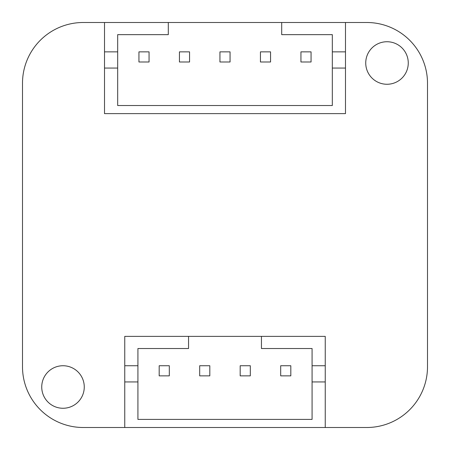 <?xml version="1.0" encoding="UTF-8"?>
<svg xmlns="http://www.w3.org/2000/svg" width="450" height="450" viewBox="0 0 450 450"><rect width="100%" height="100%" fill="white"/><g stroke="black" fill="none" stroke-linecap="round" stroke-linejoin="round"><path stroke-width="0.67" d="M63 408.262A21.262 21.262 0 0 0 84.263 387A21.262 21.262 0 0 0 63 365.738A21.262 21.262 0 0 0 41.738 387A21.262 21.262 0 0 0 63 408.262M387 84.263A21.262 21.262 0 0 0 408.262 63A21.262 21.262 0 0 0 387 41.738A21.262 21.262 0 0 0 365.738 63A21.262 21.262 0 0 0 387 84.263M22.5 83.25L22.5 366.75A60.75 60.75 0 0 0 83.25 427.5L366.75 427.5A60.75 60.75 0 0 0 427.5 366.75L427.5 83.25A60.75 60.75 0 0 0 366.75 22.5L345.488 22.5L345.488 113.625L104.513 113.625L104.513 22.5L83.25 22.5A60.75 60.75 0 0 0 22.5 83.25M124.763 427.5L124.763 336.375L188.55 336.375L188.55 348.525L137.925 348.525L137.925 419.4L312.075 419.4L312.075 381.938L325.238 381.938L325.238 336.375L188.55 336.375M325.238 427.5L325.238 381.938M124.763 381.938L137.925 381.938M124.763 365.738L137.925 365.738M312.075 381.938L312.075 365.738L325.238 365.738M261.45 336.375L261.45 348.525L312.075 348.525L312.075 365.738M261.45 348.525L312.075 348.525M137.925 348.525L188.55 348.525M169.312 375.863L159.188 375.863L159.188 365.738L169.312 365.738L169.312 375.863M209.812 375.863L199.688 375.863L199.688 365.738L209.812 365.738L209.812 375.863M250.312 375.863L240.188 375.863L240.188 365.738L250.312 365.738L250.312 375.863M290.812 375.863L280.688 375.863L280.688 365.738L290.812 365.738L290.812 375.863M104.513 68.062L117.675 68.062L117.675 105.525L332.325 105.525L332.325 68.062L345.488 68.062M345.488 22.5L104.513 22.5M104.513 51.863L117.675 51.863L117.675 68.062M332.325 68.062L332.325 51.863L345.488 51.863M281.7 22.5L281.7 34.65L332.325 34.65L332.325 51.863M117.675 51.863L117.675 34.65L168.3 34.65L117.675 34.65M281.7 34.65L332.325 34.65M168.3 22.5L168.3 34.65M149.062 61.988L138.938 61.988L138.938 51.863L149.062 51.863L149.062 61.988M189.562 61.988L179.438 61.988L179.438 51.863L189.562 51.863L189.562 61.988M230.062 61.988L219.938 61.988L219.938 51.863L230.062 51.863L230.062 61.988M270.562 61.988L260.438 61.988L260.438 51.863L270.562 51.863L270.562 61.988M311.062 61.988L300.938 61.988L300.938 51.863L311.062 51.863L311.062 61.988"/></g></svg>
